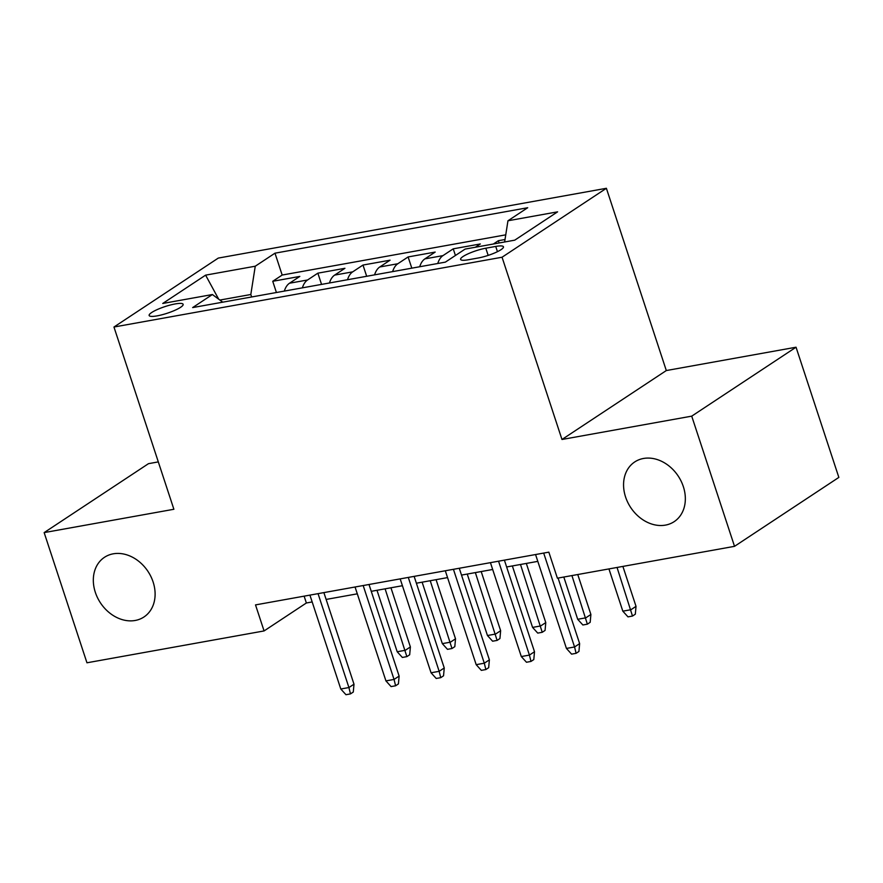 <?xml version="1.0" encoding="UTF-8"?>
<svg xmlns="http://www.w3.org/2000/svg" width="883" height="883" viewBox="0 0 883 883"><rect width="100%" height="100%" fill="white"/><g stroke="black" fill="none" stroke-linecap="round" stroke-linejoin="round"><path stroke-width="1.32" d="M153.101 581.952A35.773 28.499 56.5 0 1 143.94 616.996A35.773 28.499 56.5 0 1 95.331 592.338A35.773 28.499 56.5 0 1 104.492 557.294A35.773 28.499 56.5 0 1 153.101 581.952M683.332 486.599A35.773 28.499 56.5 0 1 674.182 521.643A35.773 28.499 56.5 0 1 625.572 496.986A35.773 28.499 56.5 0 1 634.734 461.941A35.773 28.499 56.5 0 1 683.332 486.599M157.119 315.871A17.892 3.499 -18.2 0 0 174.867 310.319A17.892 3.499 -18.2 0 0 183.134 304.315A17.892 3.499 -18.2 0 0 175.165 303.94A17.892 3.499 -18.2 0 0 157.406 309.491A17.892 3.499 -18.2 0 0 149.15 315.496A17.892 3.499 -18.2 0 0 157.119 315.871M158.311 461.897L148.476 463.674L44.15 532.604L86.953 662.791L264.072 630.937L306.368 602.99L312.174 601.941M606.389 188.289L218.3 258.079L113.962 327.019L502.052 257.229L606.389 188.289L666.312 370.551L561.974 439.48L691.72 416.147L796.047 347.218L666.312 370.551M796.047 347.218L838.85 477.405L734.524 546.334L691.72 416.147M505.021 239.514L498.365 240.706L499.116 242.968M475.33 247.251L480.319 243.962L453.244 248.829L455.429 255.485M419.723 266.743A22.362 12.792 79.8 0 1 424.9 258.874L435.187 252.074L408.112 256.942L411.809 268.167M374.591 274.856A22.362 12.792 79.8 0 1 379.767 266.986L390.065 260.187L362.99 265.055L366.677 276.28M329.469 282.968A22.362 12.792 79.8 0 1 334.646 275.099L344.933 268.3L317.858 273.167L321.555 284.392M734.524 546.334L557.394 578.188L548.84 552.151L255.518 604.899L264.072 630.937M495.727 246.434L485.805 248.211A17.329 3.389 -18.2 0 0 468.608 253.587A17.329 3.389 -18.2 0 0 460.606 259.403A17.329 3.389 -18.2 0 0 468.321 259.768L478.255 257.979A17.329 3.389 -18.2 0 0 495.451 252.604A17.329 3.389 -18.2 0 0 503.453 246.787A17.329 3.389 -18.2 0 0 495.727 246.434L497.449 251.666M222.737 302.163L212.395 294.536L192.649 307.582L445.363 262.13L465.098 249.094L514.745 240.165L557.603 211.843L507.957 220.772L527.703 207.726L274.988 253.178L255.253 266.213L250.816 294.503L219.878 300.065M212.395 294.536L162.748 303.465L205.607 275.143L255.253 266.213M493.387 244.006L498.365 240.706M505.76 234.834L282.174 275.043L272.737 281.291L276.423 292.516M284.337 291.092A22.362 12.792 79.8 0 1 289.514 283.222L299.812 276.423L272.737 281.291M302.383 287.847A22.362 12.792 -100.2 0 1 307.571 279.977L317.858 273.167M347.516 279.723A22.362 12.792 -100.2 0 1 352.692 271.854L362.99 265.055M392.637 271.611A22.362 12.792 -100.2 0 1 397.825 263.741L408.112 256.942M437.769 263.498A22.362 12.792 -100.2 0 1 442.946 255.629L453.244 248.829M44.15 532.604L173.885 509.27L113.962 327.019M561.974 439.48L502.052 257.229M326.125 599.436L357.295 593.829M371.257 591.323L402.427 585.716M416.379 583.21L447.549 577.603M461.511 575.087L492.681 569.48M506.632 566.974L537.802 561.367M251.633 296.975L250.816 294.503M304.127 596.157L306.368 602.99M504.635 241.975L507.957 220.772M282.174 275.043L274.988 253.178M205.607 275.143L218.686 299.182M543.685 553.078L574.557 646.974L579.634 643.619L578.928 651.455L576.102 653.321L574.557 646.974L566.433 648.431L535.562 554.535M579.634 643.619L558.078 578.067M576.102 653.321L571.588 654.137L566.433 648.431M636.025 606.356L635.319 614.193L632.493 616.058L627.99 616.875L622.824 611.168L630.948 609.712L636.025 606.356L622.89 566.411M632.493 616.058L617.051 567.46M622.824 611.168L608.939 568.917M498.553 561.191L529.425 655.087L534.502 651.731L533.796 659.579L530.981 661.433L529.425 655.087L521.301 656.544L490.429 562.648M534.502 651.731L504.392 560.142M530.981 661.433L526.467 662.25L521.301 656.544M453.432 569.303L484.303 663.199L489.381 659.855L488.674 667.691L485.849 669.557L484.303 663.199L476.18 664.667L445.308 570.771M489.381 659.855L459.259 568.255M485.849 669.557L481.334 670.363L476.18 664.667M408.299 577.427L439.171 671.323L444.248 667.967L443.542 675.804L440.727 677.669L439.171 671.323L431.047 672.78L400.176 578.884M444.248 667.967L414.138 576.378M440.727 677.669L436.213 678.475L431.047 672.78M363.178 585.539L394.05 679.435L399.127 676.08L398.421 683.917L395.595 685.782L394.05 679.435L385.926 680.892L355.054 586.996M399.127 676.08L369.006 584.491M395.595 685.782L391.081 686.599L385.926 680.892M590.893 614.469L590.186 622.316L587.372 624.171L582.857 624.987L577.703 619.292L585.826 617.824L590.893 614.469L577.758 574.524M587.372 624.171L571.93 575.573M577.703 619.292L563.807 577.029M545.771 622.592L545.065 630.429L542.239 632.294L537.736 633.1L532.57 627.405L540.694 625.937L545.771 622.592L526.323 563.431M542.239 632.294L520.484 564.48M532.57 627.405L512.361 565.948M500.639 630.705L499.933 638.541L497.118 640.407L492.604 641.213L487.449 635.517L495.573 634.06L500.639 630.705L481.191 571.555M497.118 640.407L475.363 572.603M487.449 635.517L467.239 574.06M455.518 638.817L454.811 646.654L451.986 648.519L447.482 649.336L442.317 643.63L450.44 642.173L455.518 638.817L436.07 579.667M451.986 648.519L430.231 580.716M442.317 643.63L422.118 582.173M318.046 593.652L348.917 687.548L353.995 684.193L353.288 692.04L350.474 693.895L348.917 687.548L340.794 689.005L309.922 595.109M353.995 684.193L323.884 592.603M350.474 693.895L345.959 694.711L340.794 689.005M410.385 646.93L409.679 654.778L406.864 656.632L402.35 657.449L397.195 651.753L405.319 650.285L410.385 646.93L390.937 587.78M406.864 656.632L385.109 588.829M397.195 651.753L376.986 590.285M289.514 283.222L307.571 279.977M334.646 275.099L352.692 271.854M379.767 266.986L397.825 263.741M424.9 258.874L442.946 255.629M488.167 255.397L485.805 248.211"/></g></svg>
